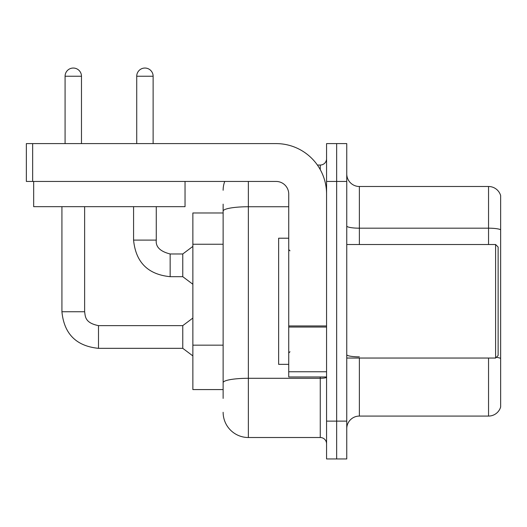 <?xml version="1.0" encoding="UTF-8"?>
<svg xmlns="http://www.w3.org/2000/svg" width="527" height="527" viewBox="0 0 527 527"><rect width="100%" height="100%" fill="white"/><g stroke="black" fill="none" stroke-linecap="round" stroke-linejoin="round"><path stroke-width="0.79" d="M223.132 235.424L223.132 204.147L223.132 212.98L192.862 212.98L192.862 389.578L223.132 389.578M500.65 365.613L500.65 405.981L500.65 365.613M346.753 428.688A12.615 12.615 0 0 1 359.368 416.073L488.542 416.073L488.542 358.044M336.661 421.119L336.661 458.958L346.753 458.958L346.753 421.119L336.661 421.119L336.661 458.958L326.569 458.958L326.569 421.119L336.661 421.119L336.661 181.446L336.661 421.119M326.569 421.119L326.569 143.601L336.661 143.601L336.661 181.446L336.661 143.601L346.753 143.601L346.753 421.119M500.65 195.57A12.615 12.615 0 0 0 488.542 186.492A12.615 12.615 0 0 1 500.65 195.57L500.65 406.989A12.615 12.615 0 0 1 488.542 416.073M500.65 406.989L500.65 405.981M500.65 229.759A12.615 2.194 180 0 0 488.542 228.184L488.542 186.492L359.368 186.492A12.615 12.615 0 0 1 346.753 173.877A12.615 12.615 0 0 0 359.368 186.492L359.368 244.515M496.329 357.319A12.615 2.194 180 0 1 500.65 358.426L500.65 358.604M223.132 398.412L223.132 204.147M248.362 181.446L248.362 437.515L320.264 437.515L320.264 376.963M317.399 165.043L320.264 165.043A6.304 6.304 0 0 0 326.569 158.739M223.132 387.055L223.132 353.999M326.569 443.82A6.304 6.304 0 0 0 320.264 437.515M223.132 190.273A25.23 25.23 0 0 1 224.733 181.446M248.362 437.515A25.23 25.23 0 0 1 223.132 412.285M326.569 376.963L288.73 376.963L288.73 325.956L326.569 325.956M326.569 194.061A50.46 50.46 0 0 0 276.115 143.601L32.654 143.601L32.654 181.446L276.115 181.446A12.615 12.615 0 0 1 288.73 194.061L288.73 325.956M32.654 181.446L26.35 181.446L26.35 143.601L32.654 143.601M288.73 238.211L278.638 238.211L278.638 364.355L288.73 364.355M495.604 358.044L498.127 355.521L498.127 247.038L495.604 244.515L495.604 358.044L346.753 358.044M185.036 181.446L185.036 206.67L33.669 206.67L33.669 181.446M65.078 143.601L65.078 76.237A8.201 8.201 0 0 1 73.273 68.042A8.201 8.201 0 0 1 81.474 76.237L81.474 143.601M61.922 206.67L61.922 311.747L84.63 311.747C85.394 316.154 84.584 322.86 98.503 325.627L182.77 325.627L182.77 348.334L98.503 348.334L98.503 325.646M84.63 311.747L84.63 206.67M136.724 143.601L136.724 76.237A8.201 8.201 0 0 1 144.925 68.042A8.201 8.201 0 0 1 153.126 76.237L153.126 143.601M170.155 276.682C147.962 274.488 135.768 262.294 133.575 240.101C135.768 262.294 147.962 274.488 170.155 276.682C147.962 274.488 135.768 262.294 133.575 240.101C135.768 262.294 147.962 274.488 170.155 276.682C147.962 274.488 135.768 262.294 133.575 240.101C135.768 262.294 147.962 274.488 170.155 276.682C147.962 274.488 135.768 262.294 133.575 240.101L156.275 240.101C155.518 246.827 160.142 251.458 170.155 253.974L182.77 253.974L182.77 276.682L170.155 276.682L170.155 254.001M223.132 244.251L192.862 244.251M223.132 345.165L192.862 345.165M359.368 358.044L359.368 416.073M488.542 244.515L488.542 228.184L359.368 228.184A12.615 2.194 -0 0 1 346.753 225.997M346.753 181.446L326.569 181.446M359.368 356.851A12.615 2.194 -0 0 1 346.753 354.658M326.569 377.2A6.304 1.094 0 0 1 320.264 378.294L248.362 378.294A25.23 4.381 180 0 0 223.132 382.674M223.132 211.123A25.23 4.381 180 0 1 248.362 206.742L288.73 206.742M320.264 169.628L320.264 165.043M326.569 327.05L288.73 327.05M288.73 371.752L326.569 371.752M65.078 76.237L81.474 76.237M156.275 206.67L156.275 240.101C155.518 246.827 160.142 251.458 170.155 253.974C160.142 251.458 155.518 246.827 156.275 240.101C155.518 246.827 160.142 251.458 170.155 253.974C160.142 251.458 155.518 246.827 156.275 240.101C155.518 246.827 160.142 251.458 170.155 253.974C160.142 251.458 155.518 246.827 156.275 240.101L156.255 240.101M136.724 76.237L153.126 76.237M61.922 311.747C64.116 333.947 76.31 346.14 98.503 348.334C76.31 346.14 64.116 333.947 61.922 311.747C64.116 333.947 76.31 346.14 98.503 348.334C76.31 346.14 64.116 333.947 61.922 311.747C64.116 333.947 76.31 346.14 98.503 348.334C76.31 346.14 64.116 333.947 61.922 311.747C64.116 333.947 76.31 346.14 98.503 348.334C76.31 346.14 64.116 333.947 61.922 311.747M289.988 250.826L288.73 249.561M346.753 244.515L495.604 244.515M289.988 351.74L288.73 352.998M182.77 348.334L192.862 355.903M182.77 325.627L192.862 318.058M182.77 276.682L192.862 284.251M133.575 240.101L133.575 206.67M182.77 253.974L192.862 246.405"/></g></svg>
